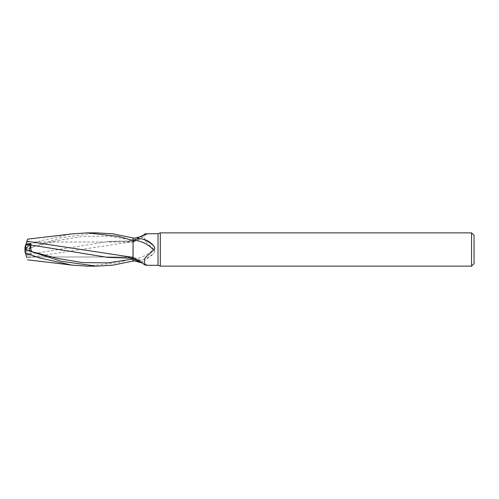 <?xml version="1.0" encoding="UTF-8"?>
<svg xmlns="http://www.w3.org/2000/svg" width="499" height="499" viewBox="0 0 499 499"><rect width="100%" height="100%" fill="white"/><g stroke="black" fill="none" stroke-linecap="round" stroke-linejoin="round"><path stroke-width="0.37" stroke-dasharray="2.5 1.87" d="M25.78 250.348L29.934 254.577C30.32 252.744 30.009 250.617 28.998 248.203L25.78 249.232L25.78 254.203L29.934 254.577L25.742 254.197L26.647 256.985L132.983 256.985L132.983 242.015L26.647 242.015L25.742 244.803L26.647 242.015L25.78 244.678L26.647 242.015L132.983 242.015L133.027 258.245L132.983 256.985L26.647 256.985L25.78 254.322L25.78 249.749L28.998 250.797L25.78 249.768M25.78 244.797L25.78 249.232M127.077 258.239L132.996 258.17L132.996 257.197L133.065 258.245M133.065 257.39L133.065 237.954M25.78 249.244L32.41 247.192C30.751 248.309 30.264 250.579 30.957 253.991L107.952 241.572L132.996 240.83L132.996 241.934L133.071 237.493L133.065 256.711L134.705 258.788A17.178 8.938 -23.1 0 0 153.517 248.764L144.984 241.129L144.33 234.287M133.065 240.755L132.983 242.015L132.996 240.755L127.077 240.761M32.41 247.192L57.572 240.537L82.728 236.389L107.884 236.146L133.04 239.957L133.065 238.435L133.065 241.797M134.705 258.788C136.171 260.204 138.797 260.603 142.589 259.979A18.039 9.387 -23.1 0 0 154.048 252.669C155.233 250.641 155.058 249.338 153.517 248.764M133.065 241.067L133.065 240.88A18.101 9.419 -23.1 0 0 142.751 235.827M133.065 240.88L132.996 241.934C126.777 241.273 119.373 240.705 107.952 241.572M142.589 259.979C147.261 258.887 151.078 256.449 154.048 252.669M87.562 266.135L118.756 262.511L133.065 258.339L133.065 261.021L133.065 241.61L133.065 258.339L132.996 241.616L26.884 257.721M133.065 256.711L133.065 257.203M146.768 265.3L142.483 263.073M158.015 233.7L158.015 265.3M133.065 239.957L133.065 240.836M133.065 259.112L133.065 258.164M145.078 265.187A18.101 9.419 -156.9 0 0 133.065 258.12L132.996 257.066C126.777 257.727 119.373 258.295 107.952 257.428M474.05 235.36L474.05 263.64M471.555 232.865L471.555 266.135M160.304 232.865L160.304 266.135M32.66 247.024L29.004 248.196C30.009 250.617 30.32 252.744 29.94 254.577L30.782 255.438L26.004 255.001L25.742 254.197M96.5 232.865L61.015 237.749L24.95 249.475L24.95 249.943M26.647 242.015L25.33 246.063L39.739 241.023L71.238 233.981M25.33 246.063L24.95 249.494L32.66 251.976M25.942 254.808L26.921 257.833M30.957 253.991L30.782 255.438M24.95 249.481L26.934 248.876M25.33 252.937L24.95 249.488M133.065 258.457L133.065 261.046M133.065 239.888A24.994 13.005 -23.1 0 0 139.67 236.888M133.065 258.339L133.065 261.021M133.065 240.661L133.065 237.979M133.065 240.849L142.483 235.927M147.012 233.863C143.101 237.418 138.454 240.113 133.065 241.934M147.012 265.137C143.101 261.582 138.454 258.887 133.065 257.066M71.868 265.1L71.207 265.013"/><path stroke-width="0.75" d="M160.304 266.135L158.015 265.3L158.015 233.7L160.304 232.865L471.555 232.865L474.05 235.36L474.05 263.64L471.555 266.135L160.304 266.135L160.304 232.865M471.555 266.135L471.555 232.865M25.78 249.749L25.78 244.797L29.934 244.423C30.32 246.257 30.009 248.377 29.004 250.791C30.009 248.377 30.32 246.257 29.94 244.423L25.742 244.803L24.95 247.236L24.95 249.481L32.41 251.808C30.751 250.691 30.264 248.421 30.957 245.009L30.782 243.562L26.004 243.999L25.742 244.803M132.996 257.44L133.071 240.187L132.996 257.44M158.015 265.3L146.768 265.3L144.33 264.719C141.828 262.131 138.073 259.942 133.065 258.151M142.751 235.827A18.101 9.419 -23.1 0 0 145.078 233.813L158.015 233.7M146.768 233.7L139.67 236.888L133.065 238.435M133.065 242.289L134.705 240.212C136.171 238.796 138.797 238.397 142.589 239.021C147.261 240.113 151.078 242.551 154.048 246.331C155.233 248.359 155.058 249.662 153.517 250.236L144.984 257.871L144.33 264.719M142.483 235.927L145.078 233.813M142.483 263.073L133.065 260.565L133.065 261.046L112.724 265.181L96.507 266.135L87.562 266.135M142.589 239.021A18.039 9.387 -156.9 0 1 154.048 246.331M30.957 245.009L107.952 257.428L133.065 258.245L133.065 237.954L112.724 233.819L96.507 232.865L87.188 232.865L118.338 236.389L133.065 240.543M133.065 260.565L133.065 259.112A24.994 13.005 -156.9 0 1 139.67 262.112M134.705 240.212A17.178 8.938 -156.9 0 1 153.517 250.236M32.41 251.808L57.572 258.463L82.728 262.611L107.884 262.854L133.04 259.05L133.027 258.245L133.071 261.507L133.065 259.043M133.065 257.39L26.884 241.279L27.576 239.158L26.647 242.015M26.884 257.721L25.33 252.937L40.132 258.102L71.862 265.1L87.188 266.135L96.5 266.135L61.015 261.251L24.95 249.525L24.95 251.764L26.647 256.985L25.78 254.322M25.78 248.652L30.782 243.562M25 249.494L25.78 249.244L25.012 249.5M25.942 244.192L26.921 241.167M24.95 249.531L24.95 249.057M71.238 233.981L87.188 232.865M24.95 249.506L26.934 250.124M71.868 233.9L27.576 239.158M71.207 265.013L27.576 259.842"/></g></svg>
